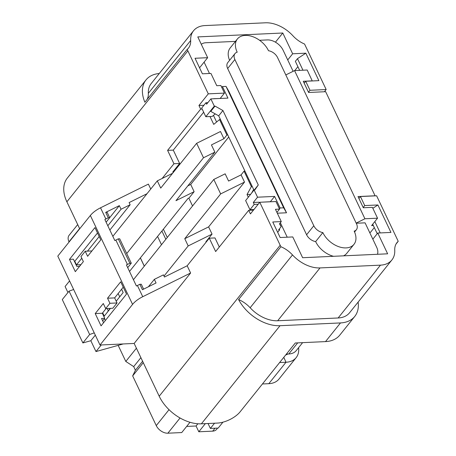 <?xml version="1.0" encoding="UTF-8"?>
<svg xmlns="http://www.w3.org/2000/svg" width="456" height="456" viewBox="0 0 456 456"><rect width="100%" height="100%" fill="white"/><g stroke="black" fill="none" stroke-linecap="round" stroke-linejoin="round"><path stroke-width="0.68" d="M109.93 303.286L105.689 308.581L103.284 303.519L95.218 313.58L101.055 325.869L126.523 294.091L120.692 281.802L107.53 298.224L109.93 303.286L117.044 302.955L112.803 308.25L105.689 308.581M132.571 304.386L90.356 215.483L57.792 256.112L100.006 345.015L132.571 304.386A17.932 8.094 -25.4 0 1 142.745 296.708L190.608 273.013L134.149 343.448L100.006 345.015M100.782 239.885L87.626 256.3L85.221 251.245L80.974 256.54L83.38 261.596L75.314 271.662L69.477 259.373L94.951 227.595L100.782 239.885M106.094 308.558L102.332 313.255L104.732 318.317L102.68 320.876M74.539 261.607L97.498 232.965M148.411 286.756L154.345 279.357L156.06 282.971L142.432 289.72L139.855 284.299L137.421 285.502A17.932 8.094 154.6 0 0 136.424 286.015L126.432 264.964A17.932 8.094 -25.4 0 1 127.429 264.451L129.863 263.249L118.275 238.853L115.847 240.055A17.932 8.094 154.6 0 0 114.844 240.568L104.851 219.518A17.932 8.094 -25.4 0 1 105.849 219.005L108.283 217.803L109.702 217.734L107.131 212.314L105.706 212.382L119.335 205.633L121.051 209.247L130.142 204.75L109.856 230.058M109.702 217.734L106.123 222.203M127.703 267.649L131.282 263.18L119.7 238.79L118.275 238.853M143.606 289.138L141.28 284.23L139.855 284.299M123.24 287.172L114.644 297.899L117.044 302.955M192.552 205.952L188.887 198.229L194.131 191.685L175.953 200.68L214.861 152.144L203.501 157.765L196.639 143.309L220.493 131.499L223.924 138.727L226.894 135.022L219.558 119.563L220.447 119.523L218.686 115.83L210.769 111.389L215.015 106.094L214.303 106.128L205.81 116.719L201.689 108.038L205.935 102.742L206.625 104.196L210.871 98.901L214.303 106.128M226.894 135.022L227.783 134.982L220.447 119.523M126.717 253.564L203.501 157.765M188.887 198.229L188.174 198.257L129.51 271.445M103.9 316.555L110.472 308.359M116.212 301.199L123.166 292.524L121.598 289.224M133.431 279.71L213.801 179.447L225.156 173.827L228.587 181.055L241.081 174.87L244.057 171.16L251.393 186.618L247.027 194.501L250.612 194.336M241.081 174.87L244.513 182.098L208.614 226.888L212.046 234.116L205.918 241.754L206.112 242.159M358.906 198.451L360.44 196.536L364.732 205.57L377.904 204.966L390.946 232.429L377.773 233.039L387.64 253.815L302.636 257.72L292.769 236.938L280.144 237.519L272.762 221.981L281.284 221.587L275.447 209.298L279.556 209.11L275.954 201.523L259.772 202.264L250.429 213.915L248.714 210.301L215.642 251.558L209.293 238.186L214.987 237.929L219.296 247.004M248.309 197.209L247.027 194.501M275.441 42.18L282.788 33.009L197.79 36.907L207.657 57.69L195.031 58.265L202.407 73.809L210.928 73.416L216.76 85.705L220.869 85.517L224.472 93.104L208.289 93.85L198.947 105.501L200.668 109.115L202.168 109.047M277.67 232.309L279.665 229.824L278.599 229.875L281.147 226.695L279.488 223.828L281.284 221.587M279.665 229.824L279.283 229.02M358.12 302.094A35.864 23.438 -141.3 0 1 354.745 316.447L339.783 335.12A35.864 23.438 -141.3 0 1 325.521 341.601L295.294 342.986L240.107 411.836A17.932 8.094 -25.4 0 1 217.387 423.082L201.381 423.818A35.864 23.438 -141.3 0 1 159.201 396.213L134.149 343.448M354.745 316.447A35.864 23.438 -141.3 0 1 340.489 322.928L280.03 325.704A35.864 23.438 -141.3 0 1 238.579 299.563A22.418 14.649 38.7 0 1 250.15 307.754A28.694 18.747 38.7 0 0 277.675 320.75L338.141 317.974A28.694 18.747 38.7 0 0 349.547 312.793L391.886 259.966A28.694 18.747 -141.3 0 1 380.481 265.147L320.021 267.923A28.694 18.747 -141.3 0 1 292.495 254.927A22.418 14.649 38.7 0 0 280.924 246.736A35.864 23.438 -141.3 0 1 280.189 245.271L259.772 202.264M324.398 91.753L326.171 89.541L305.235 45.452A35.864 23.438 -141.3 0 0 304.517 44.01A22.418 14.649 38.7 0 1 292.946 35.813A28.694 18.747 38.7 0 0 265.409 22.8L204.944 25.576A28.694 18.747 38.7 0 0 193.538 30.757A28.694 18.747 38.7 0 0 190.676 40.51A22.418 14.649 -141.3 0 1 188.442 48.125A22.418 14.649 -141.3 0 1 187.216 49.396A35.864 23.438 -141.3 0 0 187.866 50.844L208.289 93.85M286.385 354.095L288.773 353.987A18.827 12.306 38.7 0 0 296.257 350.584L302.619 342.65M163.379 229.191L167.301 237.456M187.216 49.396L144.871 102.224A35.864 23.438 -141.3 0 1 145.994 79.931A35.864 23.438 -141.3 0 1 159.269 73.513M147.066 99.488A22.418 14.649 38.7 0 0 148.331 93.337L190.676 40.51M193.538 30.757L151.192 83.585A28.694 18.747 38.7 0 0 148.331 93.337M282.788 33.009L292.655 53.785L305.833 53.181L318.875 80.649L305.697 81.254L309.989 90.288L326.171 89.541M360.44 196.536L376.622 195.795L397.558 239.885A35.864 23.438 -141.3 0 1 398.208 241.332A22.418 14.649 -141.3 0 0 396.988 242.598A22.418 14.649 -141.3 0 0 394.748 250.213A28.694 18.747 -141.3 0 1 391.886 259.966M377.488 254.283A13.452 8.789 38.7 0 0 376.662 247.237L365.079 222.841L356.233 223.246M259.572 40.282L267.324 39.923A13.452 8.789 -141.3 0 1 283.142 50.28L293.128 71.307M201.307 44.317A13.452 8.789 -141.3 0 1 205.793 42.75L235.456 41.388M204.094 62.13L209.486 73.484M221.764 87.404L222.448 86.549L226.005 86.389L228.872 91.36L286.533 212.787L277.305 213.208M280.36 222.745L287.223 237.194M229.596 60.317A19.728 12.888 38.7 0 1 230.177 47.971L237.394 38.971A19.728 12.888 38.7 0 1 253.148 36.811A19.728 12.888 38.7 0 1 268.504 50.736A8.966 5.86 -141.3 0 1 277.556 57.553L356.495 223.793A8.966 5.86 38.7 0 1 356.375 229.733A8.966 5.86 38.7 0 1 354.164 231.141A19.728 12.888 -141.3 0 1 353.976 244.342A19.728 12.888 -141.3 0 1 338.221 246.502A19.728 12.888 -141.3 0 1 322.865 232.577A8.966 5.86 -141.3 0 1 313.813 225.754L234.874 59.514L227.658 68.52L306.597 234.76A8.966 5.86 38.7 0 0 315.649 241.577A19.728 12.888 38.7 0 0 333.513 256.3M227.658 68.52A8.966 5.86 -141.3 0 1 227.778 62.586L234.994 53.58A8.966 5.86 38.7 0 0 234.874 59.514M343.533 255.839A19.728 12.888 38.7 0 0 346.76 253.342L353.976 244.342M77.702 224.569L69.118 235.279A9.861 6.447 38.7 0 0 68.987 241.805L69.09 242.016M215.021 428.218L212.678 431.142A9.861 6.447 38.7 0 0 216.6 429.358L217.609 428.098M212.678 431.142L198.81 431.781L196.063 425.995L197.853 423.767M186.652 426.428L196.063 425.995M169.028 409.682L156.265 425.608A9.861 6.447 38.7 0 0 167.865 433.2L181.733 432.562L189.981 422.279M156.265 425.608L132.662 375.898L135.421 370.232L142.608 361.266M118.167 345.369L125.799 361.443L133.705 366.618L135.421 370.232M102.697 312.799L104.264 316.099M79.863 264.702L80.245 265.506M79.697 228.781L66.878 201.786A35.864 23.438 -141.3 0 1 67.346 178.045L145.994 79.931M74.79 261.299L76.477 264.856L80.929 264.651M118.15 293.522L119.717 296.822M190.608 273.013L187.177 265.78L209.293 238.186M150.742 189.058L148.394 184.11L100.531 207.805A17.932 8.094 -25.4 0 0 90.356 215.483M162.131 178.484L173.947 163.744L167.597 150.372L200.668 109.115M196.639 143.309L160.734 188.1L157.303 180.872L112.843 236.345M105.353 320.505L104.47 318.641M212.046 234.116L188.191 245.926L164.012 276.085M188.191 245.926L184.76 238.693L220.664 193.903L213.801 179.447M280.924 246.736L238.579 299.563M154.345 279.357L163.43 274.86L164.462 277.026L187.177 265.78M173.109 172.659L172.801 172.009L179.635 163.482L173.947 163.744M147.003 193.726L129.111 202.584L130.142 204.75M123.126 343.955A8.966 4.047 -25.4 0 1 122.236 344.229L95.977 351.565L101.272 344.958M67.944 292.524L65.088 286.516L69.568 280.924M172.596 173.303L157.303 180.872M109.679 217.683L119.335 205.633M76.477 264.856L81.784 258.238M87.478 251.136L99.191 236.527M107.816 225.766L121.051 209.247M144.278 266.184L140.351 257.919M194.131 191.685L190.699 184.452L228.741 136.994M220.664 193.903L244.513 182.098M208.614 226.888L184.76 238.693M209.999 116.525L213.733 124.391L219.558 119.563M167.597 150.372L173.286 150.109L203.667 112.204M173.286 150.109L179.635 163.482M248.714 210.301L253.502 210.085M199.551 67.796L207.657 57.69M157.571 236.436L161.492 244.701M161.909 231.027L165.836 239.286M140.391 257.874L144.313 266.139M108.283 217.803L105.706 212.382M131.282 263.18L129.863 263.249M253.946 209.526L249.968 209.709L254.209 204.413L258.193 204.231M207.862 102.651L205.935 102.742M215.221 113.886L212.211 116.428L205.81 116.719M253.975 190.141L227.783 134.982M261.75 202.173L270.374 201.712L274.615 196.416L257.543 197.197L254.112 189.97L245.624 200.56L249.968 209.709M259.287 202.863L258.991 202.23L253.302 202.492L257.543 197.197M254.209 204.413L253.302 202.492M254.288 189.964L258.284 184.976L254.824 189.935L254.112 189.97M215.015 106.094L222.933 110.529L218.686 115.83M222.933 110.529L258.284 184.976M253.644 189.44L251.638 193.053M213.454 115.379L216.606 122.014M226.005 86.389L283.666 207.816L286.533 212.787M222.448 86.549L227.943 98.114L210.871 98.901M279.425 208.831L280.109 207.976L274.615 196.416M280.109 207.976L283.666 207.816M252.282 186.578L251.393 186.618M244.057 171.16L244.946 171.12M223.924 138.727L211.43 144.917L214.861 152.144M198.947 105.501L203.906 105.273M281.147 226.695L279.676 223.594M279.556 209.11L276.923 212.399M213.647 98.701L220.259 98.467M220.225 98.399L224.472 93.104M143.269 362.662L132.662 375.898M133.705 366.618L140.893 357.652M136.407 348.207L125.799 361.443M107.183 308.512L108.249 310.753M110.152 308.376L106.533 313.272M95.977 351.565L90.829 340.723L82.884 342.946L62.29 299.575L69.061 291.127L73.644 289.509M82.884 342.946L89.655 334.493L69.061 291.127M90.829 340.723L95.31 335.132M89.655 334.493L94.238 332.874M237.394 38.971A19.728 12.888 38.7 0 0 237.205 52.172A8.966 5.86 38.7 0 0 234.994 53.58M208.039 423.51L210.376 428.429L218.196 428.07L222.921 422.182M210.376 428.429L214.559 423.214M315.649 241.577L322.865 232.577M205.337 423.635L198.81 431.781M298.594 347.677A25.553 16.695 -141.3 0 1 296.155 357.629L278.969 379.067A25.553 16.695 -141.3 0 1 268.812 383.684L262.439 383.975M296.155 357.629A25.553 16.695 -141.3 0 1 285.998 362.246L279.619 362.543M302.966 70.213L297.483 58.664L295.357 61.315L299.655 70.367M380.224 232.925L374.832 221.57M377.226 233.723L372.712 224.221M312.337 80.86L303.268 81.276L308.587 92.477L325.658 91.696L375.083 195.778L358.011 196.559L363.329 207.765L372.398 207.349L377.545 218.19L364.92 218.766L294.565 70.6L307.19 70.019L312.263 80.951M373.333 225.526L371.606 225.606L377.545 218.19M369.582 232.326L370.528 232.286L374.308 227.572M287.816 354.033A17.26 11.28 -141.3 0 1 285.69 354.967M294.775 70.589L297.91 66.684M308.455 92.197L309.989 90.288M304.163 83.163L305.697 81.254M297.483 58.664L305.833 53.181M287.73 59.935L292.655 53.785M377.773 233.039L372.843 239.189M372.848 208.289L377.904 204.966M364.732 205.57L363.198 207.486M398.208 241.332L396.013 244.068M294.565 70.6L285.809 74.932M356.164 223.104L364.92 218.766M190.699 184.452L187.821 185.883M79.618 266.293L76.825 266.424L73.393 259.196L69.477 259.373M85.221 251.245L91.924 250.937M103.563 322.74L101.534 318.465L104.732 318.317M95.218 313.58L102.332 313.255M107.53 298.224L114.644 297.899M340.489 322.928L325.521 341.601M280.03 325.704L201.381 423.818M380.481 265.147L338.141 317.974M320.021 267.923L277.675 320.75M180.057 417.992L167.865 433.2M79.6 228.57L68.987 241.805M280.189 245.271L159.201 396.213M187.866 50.844L66.878 201.786M292.495 254.927L250.15 307.754M105.849 219.005L100.531 207.805M142.745 296.708L137.421 285.502M127.429 264.451L115.847 240.055M313.813 225.754L306.597 234.76M268.812 383.684L285.998 362.246L283.797 357.333M288.773 353.987L297.682 342.878M356.375 229.733L354.557 232.001"/></g></svg>

